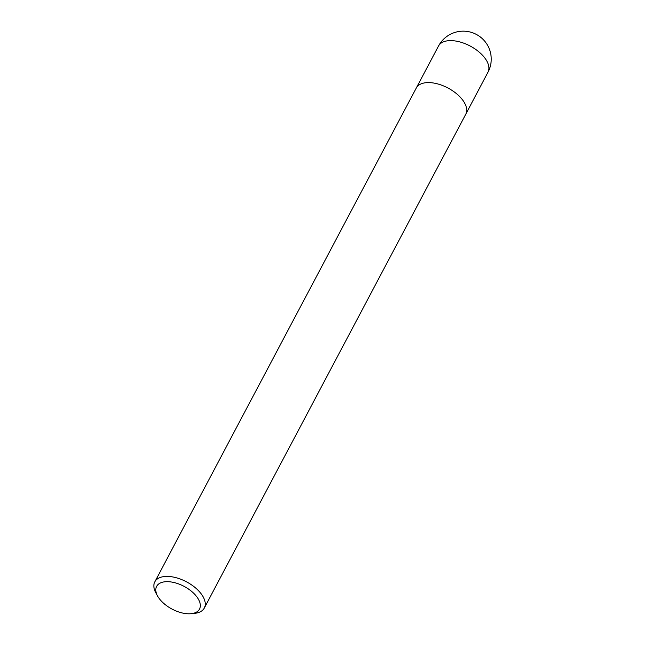 <?xml version="1.0" encoding="UTF-8"?>
<svg xmlns="http://www.w3.org/2000/svg" width="646" height="646" viewBox="0 0 646 646"><rect width="100%" height="100%" fill="white"/><g stroke="black" fill="none" stroke-linecap="round" stroke-linejoin="round"><path stroke-width="0.97" d="M157.567 595.967L155.896 592.899A27.996 14.834 27.9 0 1 154.806 581.836L416.274 88.017A27.996 14.834 27.9 0 1 437.94 83.988A27.996 14.834 27.9 0 1 463.4 101.075A27.996 14.834 27.9 0 1 465.758 114.221L204.297 608.039A27.996 14.834 27.9 0 1 194.535 613.361L191.054 613.7A24.265 12.855 27.9 0 1 158.674 597.768A24.265 12.855 27.9 0 1 157.567 595.967A24.265 12.855 27.9 0 1 168.235 581.691A24.265 12.855 27.9 0 1 197.466 597.703A24.265 12.855 27.9 0 1 191.054 613.7M154.806 581.836A27.996 14.834 27.9 0 1 176.479 577.807A27.996 14.834 27.9 0 1 201.94 594.893A27.996 14.834 27.9 0 1 204.297 608.039M463.4 101.075A27.996 14.834 27.9 0 1 465.758 114.221M438.497 46.052L438.497 46.052A27.996 14.834 27.9 0 1 460.162 42.014A27.996 14.834 27.9 0 1 485.622 59.109A27.996 14.834 27.9 0 1 487.98 72.255L487.98 72.255A27.996 27.996 0 0 0 486.373 43.387A27.996 27.996 0 0 0 438.497 46.052L416.331 87.913M465.814 114.116L487.98 72.255"/></g></svg>
